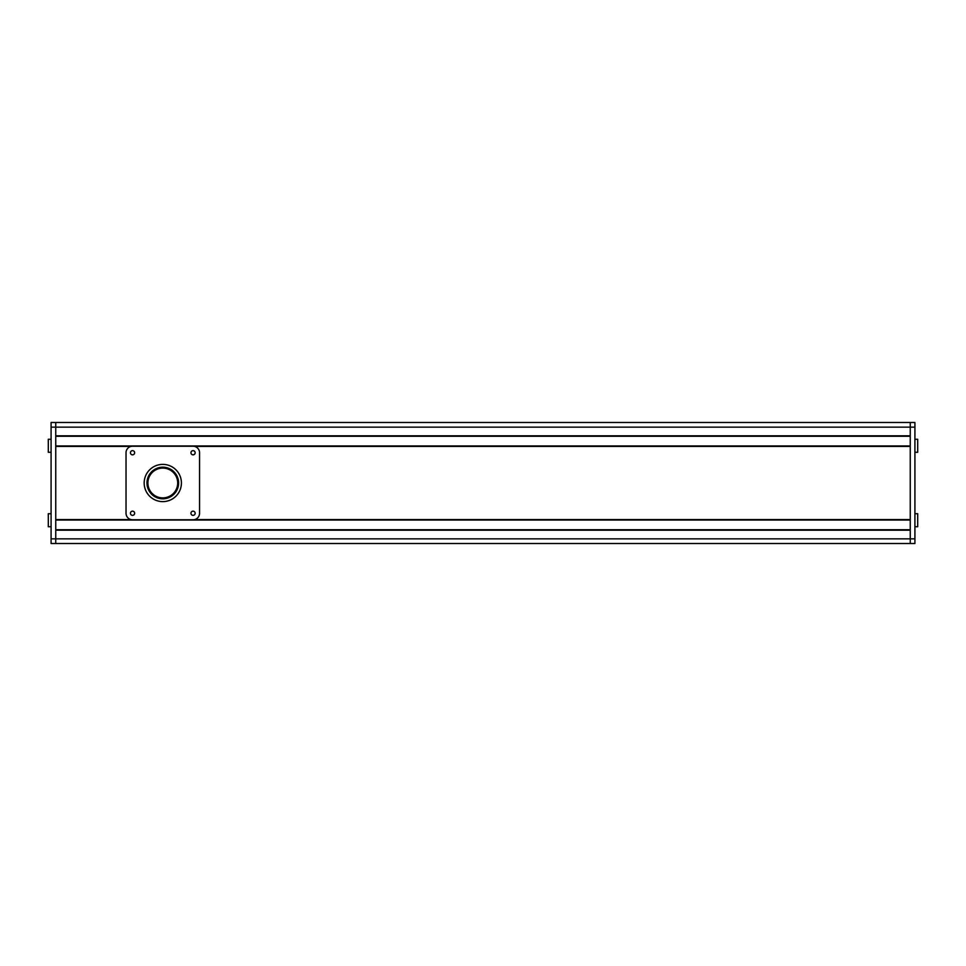 <?xml version="1.0" encoding="UTF-8"?>
<svg xmlns="http://www.w3.org/2000/svg" width="966" height="966" viewBox="0 0 966 966"><rect width="100%" height="100%" fill="white"/><g stroke="black" fill="none" stroke-linecap="round" stroke-linejoin="round"><path stroke-width="1.45" d="M162.795 468.112A14.888 14.888 0 0 0 147.895 483A14.888 14.888 0 0 0 162.795 497.888A14.888 14.888 0 0 0 177.684 483A14.888 14.888 0 0 0 162.795 468.112M910.25 529.73L55.75 529.73L910.25 529.73M910.25 530.189L910.25 543.508L55.75 543.508L55.75 530.189L910.25 530.189M910.25 422.492L55.75 422.492L55.75 427.153L55.75 422.492L910.25 422.492L910.25 435.811L55.75 435.811L55.75 427.153L55.75 543.508L51.089 543.508L51.089 538.847L910.25 538.847L910.25 422.492L914.911 422.492L914.911 427.153L51.089 427.153L51.089 422.492L55.75 422.492L51.089 422.492M910.25 436.27L55.75 436.27M910.25 445.954L55.75 445.954L910.25 445.954M194.589 446.413L910.25 446.413L910.25 519.587L194.589 519.587M130.99 519.587L55.75 519.587L55.75 446.413L130.99 446.413M910.25 520.046L55.75 520.046M51.089 513.719L48.3 513.719L48.3 526.748L51.089 526.748M51.089 439.252L48.3 439.252L48.3 452.281L51.089 452.281M51.089 427.153L51.089 538.847M914.911 452.281L917.7 452.281L917.7 439.252L914.911 439.252M914.911 526.748L917.7 526.748L917.7 513.719L914.911 513.719M910.25 543.508L910.25 538.847L914.911 538.847L914.911 543.508L910.25 543.508L914.911 543.508M914.911 538.847L914.911 427.153M162.795 467.182A15.818 15.818 0 0 0 146.965 483A15.818 15.818 0 0 0 162.795 498.818A15.818 15.818 0 0 0 178.613 483A15.818 15.818 0 0 0 162.795 467.182M162.795 501.62A18.62 18.62 0 0 0 181.415 483A18.62 18.62 0 0 0 162.795 464.38A18.62 18.62 0 0 0 144.175 483A18.62 18.62 0 0 0 162.795 501.62M193.043 515.349A2.089 2.089 0 0 0 195.144 513.248A2.089 2.089 0 0 0 193.043 511.159A2.089 2.089 0 0 0 190.954 513.248A2.089 2.089 0 0 0 193.043 515.349M132.535 515.349A2.089 2.089 0 0 0 134.636 513.248A2.089 2.089 0 0 0 132.535 511.159A2.089 2.089 0 0 0 130.446 513.248A2.089 2.089 0 0 0 132.535 515.349M193.043 454.841A2.089 2.089 0 0 0 195.144 452.752A2.089 2.089 0 0 0 193.043 450.651A2.089 2.089 0 0 0 190.954 452.752A2.089 2.089 0 0 0 193.043 454.841M132.535 454.841A2.089 2.089 0 0 0 134.636 452.752A2.089 2.089 0 0 0 132.535 450.651A2.089 2.089 0 0 0 130.446 452.752A2.089 2.089 0 0 0 132.535 454.841M126.027 452.752L126.027 513.248A6.521 6.521 0 0 0 132.535 519.768L193.043 519.768A6.521 6.521 0 0 0 199.564 513.248L199.564 452.752A6.521 6.521 0 0 0 193.043 446.232L132.535 446.232A6.521 6.521 0 0 0 126.027 452.752"/></g></svg>
